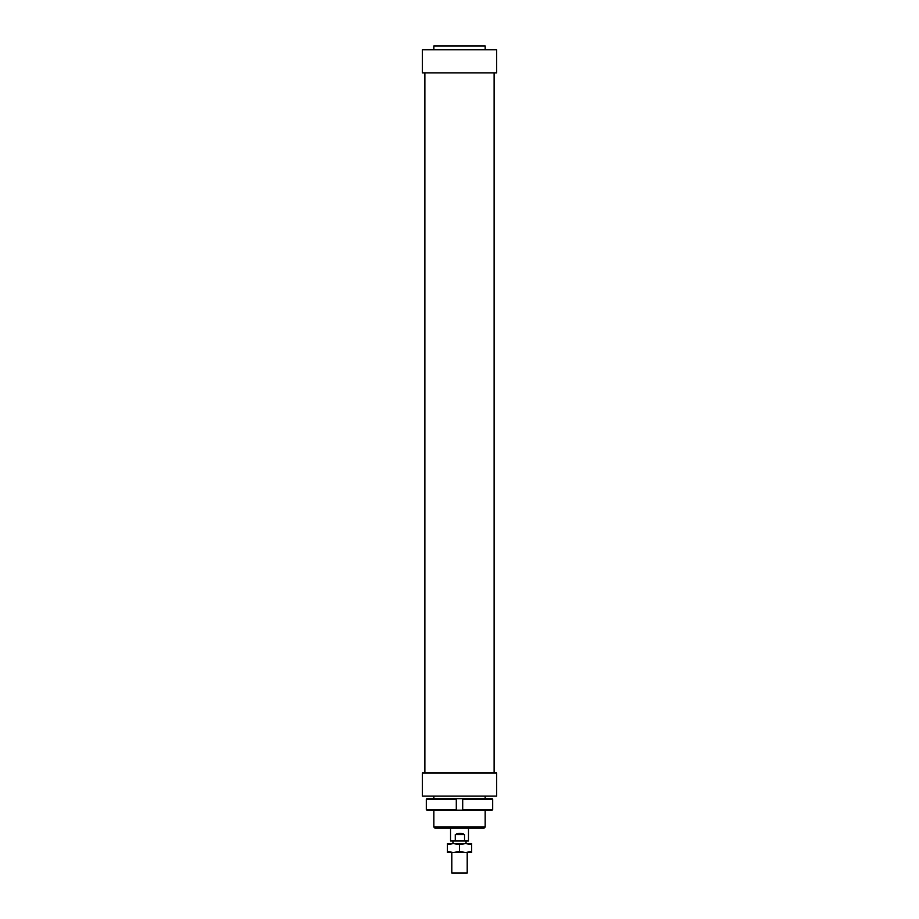 <?xml version="1.0" encoding="UTF-8"?>
<svg xmlns="http://www.w3.org/2000/svg" width="919" height="919" viewBox="0 0 919 919"><rect width="100%" height="100%" fill="white"/><g stroke="black" fill="none" stroke-linecap="round" stroke-linejoin="round"><path stroke-width="1.38" d="M467.197 852.533L467.197 873.05L451.803 873.05L451.803 852.533M455.284 840.988L455.284 834.578C458.455 832.89 461.533 832.89 464.52 834.578L464.52 840.988L450.528 840.988L450.528 828.168M468.472 828.168L468.472 840.988L464.52 840.988M455.284 834.578L464.52 834.578M496.685 796.107L422.315 796.107L422.315 773.028L496.685 773.028L496.685 796.107M496.685 49.798L422.315 49.798L422.315 72.877L496.685 72.877L496.685 49.798M485.152 49.798L485.152 45.95L433.848 45.95L433.848 49.798M485.152 827.02L433.848 827.02L435.009 828.168L483.991 828.168L485.152 827.02L485.152 810.213M426.313 809.57L426.313 799.312L456.295 799.312L456.295 798.68L426.956 798.68L426.313 799.312L426.313 809.57L426.956 810.213L456.295 810.213L456.295 809.57L426.313 809.57M456.295 809.57L456.295 799.312M462.705 809.57L462.705 810.213L492.044 810.213L492.687 809.57L462.705 809.57L462.705 799.312L492.687 799.312L492.044 798.68L456.295 798.68M492.687 809.57L492.687 799.312M462.705 798.68L462.705 799.312M462.705 810.213L456.295 810.213M465.588 852.533L447.323 852.533L447.323 851.442L453.412 852.533L459.5 851.442L465.588 852.533L471.677 851.442L471.677 852.533L465.588 852.533M465.588 843.562L459.5 844.641L453.412 843.562L471.677 843.562L471.677 844.641L465.588 843.562M447.323 844.641L447.323 843.562L453.412 843.562L447.323 844.641L447.323 851.442M471.677 851.442L471.677 844.641M459.5 851.442L459.5 844.641M466.036 840.988L466.036 843.562M452.964 840.988L452.964 843.562M494.123 72.877L494.123 773.028M485.152 796.107L485.152 798.68M433.848 796.107L433.848 798.68M433.848 810.213L433.848 827.02M424.877 72.877L424.877 773.028"/></g></svg>
